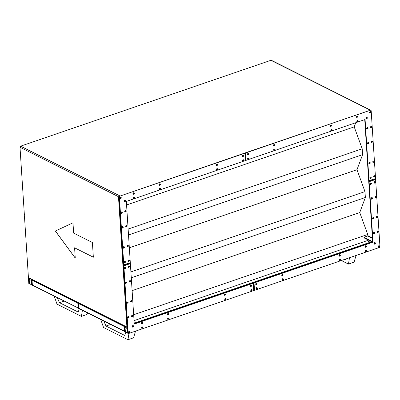 <?xml version="1.0" encoding="UTF-8"?>
<svg xmlns="http://www.w3.org/2000/svg" width="400" height="400" viewBox="0 0 400 400"><rect width="100%" height="100%" fill="white"/><g stroke="black" fill="none" stroke-linecap="round" stroke-linejoin="round"><path stroke-width="0.6" d="M370.005 113.115L369.56 112.57A0.805 0.61 116.7 0 0 369.85 113.065L369.945 113.115A0.805 0.61 -63.3 0 1 370.665 111.675A0.805 0.61 -63.3 0 1 370.955 112.17L369.655 112.62A0.805 0.61 116.7 0 0 370.01 113.14M366.385 118.865L365.94 118.325A0.805 0.61 116.7 0 0 366.23 118.82L366.325 118.865A0.805 0.61 -63.3 0 1 367.045 117.43A0.805 0.61 -63.3 0 1 367.335 117.925L366.035 118.37A0.805 0.61 116.7 0 0 366.39 118.89M357.275 121.99L356.825 121.45A0.805 0.61 116.7 0 0 357.115 121.945L357.21 121.99A0.805 0.61 -63.3 0 1 357.93 120.555A0.805 0.61 -63.3 0 1 358.225 121.05L356.92 121.495A0.805 0.61 116.7 0 0 357.28 122.02M356.99 117.58L356.54 117.035A0.805 0.61 116.7 0 0 356.83 117.53L356.925 117.58A0.805 0.61 -63.3 0 1 357.645 116.145A0.805 0.61 -63.3 0 1 357.935 116.64L356.635 117.085A0.805 0.61 116.7 0 0 356.995 117.605M367.05 129.155L366.605 128.615A0.805 0.61 116.7 0 0 366.895 129.11L366.99 129.16A0.805 0.61 -63.3 0 1 367.71 127.72A0.805 0.61 -63.3 0 1 368 128.215L366.7 128.665A0.805 0.61 116.7 0 0 367.06 129.185M370.955 127.815L370.51 127.275A0.805 0.61 116.7 0 0 370.8 127.77L370.895 127.82A0.805 0.61 -63.3 0 1 371.615 126.38A0.805 0.61 -63.3 0 1 371.905 126.875L370.605 127.325A0.805 0.61 116.7 0 0 370.965 127.845M368 143.86L367.555 143.32A0.805 0.61 116.7 0 0 367.845 143.815L367.94 143.86A0.805 0.61 -63.3 0 1 368.66 142.425A0.805 0.61 -63.3 0 1 368.95 142.92L367.65 143.365A0.805 0.61 116.7 0 0 368.01 143.89M371.905 142.52L371.46 141.98A0.805 0.61 116.7 0 0 371.75 142.475L371.845 142.52A0.805 0.61 -63.3 0 1 372.565 141.085A0.805 0.61 -63.3 0 1 372.855 141.58L371.555 142.03A0.805 0.61 116.7 0 0 371.915 142.55M373.2 162.52L372.755 161.98A0.805 0.61 116.7 0 0 373.045 162.475L373.14 162.52A0.805 0.61 -63.3 0 1 373.86 161.085A0.805 0.61 -63.3 0 1 374.15 161.58L372.85 162.025A0.805 0.61 116.7 0 0 373.205 162.55M369.295 163.86L368.85 163.32A0.805 0.61 116.7 0 0 369.14 163.815L369.235 163.86A0.805 0.61 -63.3 0 1 369.955 162.425A0.805 0.61 -63.3 0 1 370.245 162.92L368.945 163.365A0.805 0.61 116.7 0 0 369.3 163.89M331.24 130.92L330.79 130.38A0.805 0.61 116.7 0 0 331.08 130.875L331.175 130.92A0.805 0.61 -63.3 0 1 331.895 129.485A0.805 0.61 -63.3 0 1 332.185 129.98L330.885 130.425A0.805 0.61 116.7 0 0 331.245 130.95M330.95 126.51L330.505 125.97A0.805 0.61 116.7 0 0 330.795 126.465L330.89 126.51A0.805 0.61 -63.3 0 1 331.61 125.075A0.805 0.61 -63.3 0 1 331.9 125.57L330.6 126.015A0.805 0.61 116.7 0 0 330.96 126.54M273.805 146.115L273.36 145.575A0.805 0.61 116.7 0 0 273.65 146.07L273.745 146.115A0.805 0.61 -63.3 0 1 274.465 144.68A0.805 0.61 -63.3 0 1 274.755 145.175L273.455 145.62A0.805 0.61 116.7 0 0 273.81 146.145M274.09 150.525L273.645 149.985A0.805 0.61 116.7 0 0 273.935 150.48L274.03 150.525A0.805 0.61 -63.3 0 1 274.75 149.09A0.805 0.61 -63.3 0 1 275.04 149.585L273.74 150.03A0.805 0.61 116.7 0 0 274.095 150.555M248.055 159.455L247.61 158.915A0.805 0.61 116.7 0 0 247.9 159.41L247.995 159.455A0.805 0.61 -63.3 0 1 248.715 158.02A0.805 0.61 -63.3 0 1 249.005 158.515L247.705 158.96A0.805 0.61 116.7 0 0 248.06 159.485M247.77 155.045L247.325 154.505A0.805 0.61 116.7 0 0 247.615 155L247.71 155.045A0.805 0.61 -63.3 0 1 248.43 153.61A0.805 0.61 -63.3 0 1 248.72 154.105L247.42 154.55A0.805 0.61 116.7 0 0 247.775 155.075M374.15 177.225L373.705 176.685A0.805 0.61 116.7 0 0 373.995 177.18L374.09 177.225A0.805 0.61 -63.3 0 1 374.81 175.79A0.805 0.61 -63.3 0 1 375.1 176.285L373.8 176.73A0.805 0.61 116.7 0 0 374.16 177.255M370.245 178.565L369.8 178.025A0.805 0.61 116.7 0 0 370.09 178.52L370.185 178.565A0.805 0.61 -63.3 0 1 370.905 177.13A0.805 0.61 -63.3 0 1 371.195 177.625L369.895 178.07A0.805 0.61 116.7 0 0 370.255 178.595M120.325 198.765L119.88 198.225A0.805 0.61 116.7 0 0 120.17 198.72L120.265 198.765A0.805 0.61 -63.3 0 1 120.985 197.33A0.805 0.61 -63.3 0 1 121.275 197.825L119.975 198.27A0.805 0.61 116.7 0 0 120.335 198.795M124.515 201.835L124.07 201.295A0.805 0.61 116.7 0 0 124.36 201.79L124.455 201.835A0.805 0.61 -63.3 0 1 125.175 200.4A0.805 0.61 -63.3 0 1 125.465 200.895L124.165 201.34A0.805 0.61 116.7 0 0 124.525 201.865M133.63 198.71L133.185 198.17A0.805 0.61 116.7 0 0 133.475 198.665L133.57 198.71A0.805 0.61 -63.3 0 1 134.29 197.275A0.805 0.61 -63.3 0 1 134.58 197.77L133.28 198.215A0.805 0.61 116.7 0 0 133.635 198.74M133.345 194.3L132.9 193.755A0.805 0.61 116.7 0 0 133.19 194.25L133.285 194.3A0.805 0.61 -63.3 0 1 134.005 192.865A0.805 0.61 -63.3 0 1 134.295 193.36L132.99 193.805A0.805 0.61 116.7 0 0 133.35 194.325M125.185 212.13L124.735 211.585A0.805 0.61 116.7 0 0 125.03 212.08L125.12 212.13A0.805 0.61 -63.3 0 1 125.84 210.695A0.805 0.61 -63.3 0 1 126.135 211.19L124.83 211.635A0.805 0.61 116.7 0 0 125.19 212.155M121.28 213.47L120.83 212.925A0.805 0.61 116.7 0 0 121.12 213.42L121.215 213.47A0.805 0.61 -63.3 0 1 121.935 212.035A0.805 0.61 -63.3 0 1 122.225 212.53L120.925 212.975A0.805 0.61 116.7 0 0 121.285 213.495M126.135 226.835L125.69 226.29A0.805 0.61 116.7 0 0 125.98 226.785L126.07 226.835A0.805 0.61 -63.3 0 1 126.795 225.395A0.805 0.61 -63.3 0 1 127.085 225.89L125.78 226.34A0.805 0.61 116.7 0 0 126.14 226.86M122.23 228.175L121.785 227.63A0.805 0.61 116.7 0 0 122.075 228.125L122.165 228.175A0.805 0.61 -63.3 0 1 122.89 226.735A0.805 0.61 -63.3 0 1 123.18 227.23L121.875 227.68A0.805 0.61 116.7 0 0 122.235 228.2M123.52 248.17L123.075 247.63A0.805 0.61 116.7 0 0 123.365 248.125L123.46 248.17A0.805 0.61 -63.3 0 1 124.18 246.735A0.805 0.61 -63.3 0 1 124.47 247.23L123.17 247.675A0.805 0.61 116.7 0 0 123.53 248.2M127.425 246.83L126.98 246.29A0.805 0.61 116.7 0 0 127.27 246.785L127.365 246.83A0.805 0.61 -63.3 0 1 128.085 245.395A0.805 0.61 -63.3 0 1 128.375 245.89L127.075 246.335A0.805 0.61 116.7 0 0 127.435 246.86M159.665 189.78L159.22 189.235A0.805 0.61 116.7 0 0 159.51 189.73L159.605 189.78A0.805 0.61 -63.3 0 1 160.325 188.345A0.805 0.61 -63.3 0 1 160.615 188.84L159.315 189.285A0.805 0.61 116.7 0 0 159.67 189.805M159.38 185.365L158.935 184.825A0.805 0.61 116.7 0 0 159.225 185.32L159.32 185.37A0.805 0.61 -63.3 0 1 160.04 183.93A0.805 0.61 -63.3 0 1 160.33 184.425L159.03 184.875A0.805 0.61 116.7 0 0 159.385 185.395M216.525 165.765L216.08 165.22A0.805 0.61 116.7 0 0 216.37 165.715L216.465 165.765A0.805 0.61 -63.3 0 1 217.185 164.325A0.805 0.61 -63.3 0 1 217.475 164.82L216.175 165.27A0.805 0.61 116.7 0 0 216.535 165.79M216.81 170.175L216.365 169.635A0.805 0.61 116.7 0 0 216.655 170.13L216.75 170.175A0.805 0.61 -63.3 0 1 217.47 168.74A0.805 0.61 -63.3 0 1 217.76 169.235L216.46 169.68A0.805 0.61 116.7 0 0 216.82 170.205M242.85 161.245L242.4 160.7A0.805 0.61 116.7 0 0 242.69 161.195L242.785 161.245A0.805 0.61 -63.3 0 1 243.505 159.805A0.805 0.61 -63.3 0 1 243.8 160.3L242.495 160.75A0.805 0.61 116.7 0 0 242.855 161.27M242.56 156.83L242.115 156.29A0.805 0.61 116.7 0 0 242.405 156.785L242.5 156.83A0.805 0.61 -63.3 0 1 243.22 155.395A0.805 0.61 -63.3 0 1 243.51 155.89L242.21 156.335A0.805 0.61 116.7 0 0 242.57 156.86M124.475 262.875L124.025 262.335A0.805 0.61 116.7 0 0 124.315 262.83L124.41 262.875A0.805 0.61 -63.3 0 1 125.13 261.44A0.805 0.61 -63.3 0 1 125.42 261.935L124.12 262.38A0.805 0.61 116.7 0 0 124.48 262.905M128.38 261.535L127.93 260.995A0.805 0.61 116.7 0 0 128.225 261.49L128.315 261.535A0.805 0.61 -63.3 0 1 129.035 260.1A0.805 0.61 -63.3 0 1 129.33 260.595L128.025 261.04A0.805 0.61 116.7 0 0 128.385 261.565M129 332.87L128.555 332.325A0.805 0.61 116.7 0 0 128.845 332.82L128.935 332.87A0.805 0.61 -63.3 0 1 129.66 331.435A0.805 0.61 -63.3 0 1 129.95 331.93L128.645 332.375A0.805 0.61 116.7 0 0 129.005 332.895M132.62 327.12L132.175 326.575A0.805 0.61 116.7 0 0 132.465 327.07L132.555 327.12A0.805 0.61 -63.3 0 1 133.28 325.68A0.805 0.61 -63.3 0 1 133.57 326.175L132.265 326.625A0.805 0.61 116.7 0 0 132.625 327.145M141.73 323.99L141.285 323.45A0.805 0.61 116.7 0 0 141.575 323.945L141.67 323.99A0.805 0.61 -63.3 0 1 142.39 322.555A0.805 0.61 -63.3 0 1 142.68 323.05L141.38 323.5A0.805 0.61 116.7 0 0 141.74 324.02M142.015 328.405L141.57 327.86A0.805 0.61 116.7 0 0 141.86 328.355L141.955 328.405A0.805 0.61 -63.3 0 1 142.675 326.965A0.805 0.61 -63.3 0 1 142.965 327.46L141.665 327.91A0.805 0.61 116.7 0 0 142.025 328.43M131.955 316.825L131.51 316.285A0.805 0.61 116.7 0 0 131.8 316.78L131.89 316.825A0.805 0.61 -63.3 0 1 132.615 315.39A0.805 0.61 -63.3 0 1 132.905 315.885L131.6 316.33A0.805 0.61 116.7 0 0 131.96 316.855M128.05 318.165L127.6 317.625A0.805 0.61 116.7 0 0 127.895 318.12L127.985 318.165A0.805 0.61 -63.3 0 1 128.705 316.73A0.805 0.61 -63.3 0 1 129 317.225L127.695 317.67A0.805 0.61 116.7 0 0 128.055 318.195M131 302.12L130.555 301.58A0.805 0.61 116.7 0 0 130.845 302.075L130.94 302.12A0.805 0.61 -63.3 0 1 131.66 300.685A0.805 0.61 -63.3 0 1 131.95 301.18L130.65 301.625A0.805 0.61 116.7 0 0 131.01 302.15M127.095 303.46L126.65 302.92A0.805 0.61 116.7 0 0 126.94 303.415L127.035 303.46A0.805 0.61 -63.3 0 1 127.755 302.025A0.805 0.61 -63.3 0 1 128.045 302.52L126.745 302.965A0.805 0.61 116.7 0 0 127.105 303.49M125.805 283.46L125.36 282.92A0.805 0.61 116.7 0 0 125.65 283.415L125.74 283.46A0.805 0.61 -63.3 0 1 126.465 282.025A0.805 0.61 -63.3 0 1 126.755 282.52L125.45 282.965A0.805 0.61 116.7 0 0 125.81 283.49M129.71 282.12L129.265 281.58A0.805 0.61 116.7 0 0 129.555 282.075L129.65 282.125A0.805 0.61 -63.3 0 1 130.37 280.685A0.805 0.61 -63.3 0 1 130.66 281.18L129.355 281.63A0.805 0.61 116.7 0 0 129.715 282.15M167.765 315.06L167.32 314.52A0.805 0.61 116.7 0 0 167.61 315.015L167.705 315.06A0.805 0.61 -63.3 0 1 168.425 313.625A0.805 0.61 -63.3 0 1 168.715 314.12L167.415 314.565A0.805 0.61 116.7 0 0 167.775 315.09M168.05 319.47L167.605 318.93A0.805 0.61 116.7 0 0 167.895 319.425L167.99 319.475A0.805 0.61 -63.3 0 1 168.71 318.035A0.805 0.61 -63.3 0 1 169 318.53L167.7 318.98A0.805 0.61 116.7 0 0 168.06 319.5M225.2 299.87L224.755 299.325A0.805 0.61 116.7 0 0 225.045 299.82L225.14 299.87A0.805 0.61 -63.3 0 1 225.86 298.43A0.805 0.61 -63.3 0 1 226.15 298.925L224.845 299.375A0.805 0.61 116.7 0 0 225.205 299.895M224.915 295.455L224.47 294.915A0.805 0.61 116.7 0 0 224.76 295.41L224.85 295.455A0.805 0.61 -63.3 0 1 225.575 294.02A0.805 0.61 -63.3 0 1 225.865 294.515L224.56 294.96A0.805 0.61 116.7 0 0 224.92 295.485M250.95 286.525L250.505 285.985A0.805 0.61 116.7 0 0 250.795 286.48L250.89 286.525A0.805 0.61 -63.3 0 1 251.61 285.09A0.805 0.61 -63.3 0 1 251.9 285.585L250.595 286.03A0.805 0.61 116.7 0 0 250.955 286.555M251.235 290.935L250.79 290.395A0.805 0.61 116.7 0 0 251.08 290.89L251.175 290.935A0.805 0.61 -63.3 0 1 251.895 289.5A0.805 0.61 -63.3 0 1 252.185 289.995L250.885 290.44A0.805 0.61 116.7 0 0 251.24 290.965M124.855 268.755L124.405 268.215A0.805 0.61 116.7 0 0 124.7 268.71L124.79 268.76A0.805 0.61 -63.3 0 1 125.51 267.32A0.805 0.61 -63.3 0 1 125.805 267.815L124.5 268.265A0.805 0.61 116.7 0 0 124.86 268.785M128.76 267.42L128.315 266.875A0.805 0.61 116.7 0 0 128.605 267.37L128.695 267.42A0.805 0.61 -63.3 0 1 129.42 265.98A0.805 0.61 -63.3 0 1 129.71 266.475L128.405 266.925A0.805 0.61 116.7 0 0 128.765 267.445M378.675 247.22L378.23 246.675A0.805 0.61 116.7 0 0 378.52 247.17L378.615 247.22A0.805 0.61 -63.3 0 1 379.335 245.78A0.805 0.61 -63.3 0 1 379.625 246.275L378.325 246.725A0.805 0.61 116.7 0 0 378.685 247.245M374.485 244.145L374.04 243.605A0.805 0.61 116.7 0 0 374.33 244.1L374.425 244.145A0.805 0.61 -63.3 0 1 375.145 242.71A0.805 0.61 -63.3 0 1 375.435 243.205L374.135 243.65A0.805 0.61 116.7 0 0 374.495 244.175M365.375 247.27L364.93 246.73A0.805 0.61 116.7 0 0 365.22 247.225L365.315 247.275A0.805 0.61 -63.3 0 1 366.035 245.835A0.805 0.61 -63.3 0 1 366.325 246.33L365.025 246.78A0.805 0.61 116.7 0 0 365.38 247.3M365.66 251.685L365.215 251.14A0.805 0.61 116.7 0 0 365.505 251.635L365.6 251.685A0.805 0.61 -63.3 0 1 366.32 250.25A0.805 0.61 -63.3 0 1 366.61 250.74L365.31 251.19A0.805 0.61 116.7 0 0 365.665 251.71M373.82 233.855L373.375 233.31A0.805 0.61 116.7 0 0 373.665 233.805L373.76 233.855A0.805 0.61 -63.3 0 1 374.48 232.415A0.805 0.61 -63.3 0 1 374.77 232.91L373.47 233.36A0.805 0.61 116.7 0 0 373.83 233.88M377.725 232.515L377.28 231.97A0.805 0.61 116.7 0 0 377.57 232.465L377.665 232.515A0.805 0.61 -63.3 0 1 378.385 231.075A0.805 0.61 -63.3 0 1 378.675 231.57L377.375 232.02A0.805 0.61 116.7 0 0 377.735 232.54M372.87 219.15L372.425 218.605A0.805 0.61 116.7 0 0 372.715 219.1L372.81 219.15A0.805 0.61 -63.3 0 1 373.53 217.715A0.805 0.61 -63.3 0 1 373.82 218.21L372.52 218.655A0.805 0.61 116.7 0 0 372.875 219.175M376.775 217.81L376.33 217.265A0.805 0.61 116.7 0 0 376.62 217.76L376.715 217.81A0.805 0.61 -63.3 0 1 377.435 216.375A0.805 0.61 -63.3 0 1 377.725 216.87L376.425 217.315A0.805 0.61 116.7 0 0 376.785 217.835M375.48 197.81L375.035 197.27A0.805 0.61 116.7 0 0 375.325 197.765L375.42 197.81A0.805 0.61 -63.3 0 1 376.14 196.375A0.805 0.61 -63.3 0 1 376.43 196.87L375.13 197.315A0.805 0.61 116.7 0 0 375.49 197.84M371.575 199.15L371.13 198.61A0.805 0.61 116.7 0 0 371.42 199.105L371.515 199.15A0.805 0.61 -63.3 0 1 372.235 197.715A0.805 0.61 -63.3 0 1 372.525 198.21L371.225 198.655A0.805 0.61 116.7 0 0 371.585 199.18M339.34 256.205L338.895 255.66A0.805 0.61 116.7 0 0 339.185 256.155L339.28 256.205A0.805 0.61 -63.3 0 1 340 254.765A0.805 0.61 -63.3 0 1 340.29 255.26L338.985 255.71A0.805 0.61 116.7 0 0 339.345 256.23M339.625 260.615L339.18 260.075A0.805 0.61 116.7 0 0 339.47 260.57L339.565 260.615A0.805 0.61 -63.3 0 1 340.285 259.18A0.805 0.61 -63.3 0 1 340.575 259.675L339.27 260.12A0.805 0.61 116.7 0 0 339.63 260.645M282.475 280.22L282.03 279.675A0.805 0.61 116.7 0 0 282.32 280.17L282.415 280.22A0.805 0.61 -63.3 0 1 283.135 278.785A0.805 0.61 -63.3 0 1 283.425 279.28L282.125 279.725A0.805 0.61 116.7 0 0 282.485 280.245M282.19 275.81L281.745 275.265A0.805 0.61 116.7 0 0 282.035 275.76L282.13 275.81A0.805 0.61 -63.3 0 1 282.85 274.37A0.805 0.61 -63.3 0 1 283.14 274.865L281.84 275.315A0.805 0.61 116.7 0 0 282.2 275.835M256.155 284.74L255.71 284.195A0.805 0.61 116.7 0 0 256 284.69L256.095 284.74A0.805 0.61 -63.3 0 1 256.815 283.305A0.805 0.61 -63.3 0 1 257.105 283.8L255.805 284.245A0.805 0.61 116.7 0 0 256.165 284.765M256.44 289.15L255.995 288.61A0.805 0.61 116.7 0 0 256.285 289.105L256.38 289.15A0.805 0.61 -63.3 0 1 257.1 287.715A0.805 0.61 -63.3 0 1 257.39 288.21L256.09 288.655A0.805 0.61 116.7 0 0 256.45 289.18M374.53 183.105L374.085 182.565A0.805 0.61 116.7 0 0 374.375 183.06L374.47 183.105A0.805 0.61 -63.3 0 1 375.19 181.67A0.805 0.61 -63.3 0 1 375.48 182.165L374.18 182.61A0.805 0.61 116.7 0 0 374.54 183.135M370.625 184.445L370.18 183.905A0.805 0.61 116.7 0 0 370.47 184.4L370.565 184.445A0.805 0.61 -63.3 0 1 371.285 183.01A0.805 0.61 -63.3 0 1 371.575 183.505L370.275 183.95A0.805 0.61 116.7 0 0 370.635 184.475M271.68 60.6L370.34 110.2A0.965 0.73 -63.3 0 1 370.825 110.22L271.415 60.32A0.965 0.73 116.7 0 0 270.925 60.3L20.725 146.13L270.925 60.3L370.34 110.2L245.63 152.98L246.105 160.335L365.085 119.515L369.05 180.835L375.56 178.6L371.175 110.815L370.64 110.165L245.345 152.84L120.14 196.03L20.575 146.2L20 147.28L119.04 196.99L127.465 327.275L119.04 196.99L119.415 197.18A0.965 0.73 -63.3 0 1 120.14 196.03L119.415 197.18L123.8 264.97L130.305 262.735L126.34 201.415L245.325 160.6L244.845 153.25L120.14 196.03L20.725 146.13A0.965 0.73 116.7 0 0 20 147.28L24.385 215.07L24.665 215.21L24.72 216.09L24.44 215.95L24.72 216.09L24.665 215.21L24.385 215.07L20 147.28L118.475 196.71L126.9 326.99L28.8 277.75L29.2 283.925L28.825 283.74L24.44 215.95L24.705 215.86L24.44 215.95L28.825 283.74L29.2 283.925L28.8 277.75L29.07 278.295L29.64 278.365L29.13 278.81L29.535 283.525L31.6 284.565L31.335 280.445L29.27 279.41L31.335 280.445L32.19 279.865L32.045 280.235L77.815 303.205L78.71 303.215L78.565 303.585L124.33 326.555L125.23 326.565L124.98 327.06L125.385 331.635L127.45 332.675L127.185 328.555L125.12 327.52L127.185 328.555L127.575 328.22L127.185 328.555L127.45 332.675L125.385 331.635L124.98 327.06L125.23 326.565A0.645 0.255 176.3 0 1 124.33 326.555L78.565 303.585L78.87 308.29L124.635 331.26L124.33 326.555L124.635 331.26L78.87 308.29L78.565 303.585A0.645 0.255 176.3 0 1 78.445 303.445A0.645 0.255 176.3 0 1 78.705 303.22A0.645 0.255 176.3 0 1 77.815 303.205L32.045 280.235L32.35 284.94L78.12 307.91L77.815 303.205L78.12 307.91A0.645 0.255 -3.7 0 0 78.735 307.98A0.645 0.255 176.3 0 1 78.12 307.91L32.35 284.94A0.645 0.485 116.7 0 0 32.58 285.335L32.23 284.8A0.645 0.255 -3.7 0 0 32.35 284.94L32.045 280.235A0.645 0.255 176.3 0 1 31.925 280.095A0.645 0.255 176.3 0 1 32.185 279.87M92.4 242.52L73.645 233.105L72.98 222.815L55.36 231.045L75.26 258.105L74.595 247.81L93.35 257.225L92.4 242.52L73.645 233.105L72.98 222.815L55.36 231.045L75.26 258.105L74.595 247.81L93.35 257.225L92.4 242.52M32.825 279.965L29.64 278.365L29.13 278.81M124.98 326.92L125.265 331.5A0.645 0.255 -3.7 0 0 125.385 331.635A0.645 0.485 116.7 0 0 125.62 332.035L127.685 333.07A0.645 0.485 -63.3 0 1 127.45 332.675A0.645 0.255 -3.7 0 0 127.82 332.75A0.645 0.255 176.3 0 1 127.45 332.675A0.645 0.485 116.7 0 0 127.84 333.11A0.645 0.485 -63.3 0 1 127.685 333.07L128.18 333.1M125.385 331.635L125.945 332.045L125.385 331.635L125.535 331.27M364.73 119.64L372.64 241.965L134.25 323.745L372.64 241.965L373.015 242.155L254.035 282.97L254.51 290.32L380 247.27L375.615 179.485L369.11 181.715L373.015 242.155L369.11 181.715L368.825 181.575L368.77 180.695L369.05 180.835L365.085 119.515L246.105 160.335L245.31 160.37L245.825 160.19L245.345 152.84L245.63 152.98L246.105 160.335L245.825 160.19L245.345 152.84L244.565 153.11L244.845 153.25L245.325 160.6L126.34 201.415L130.305 262.735L123.515 264.825L123.855 265.85L128.24 333.64L253.73 290.59L253.255 283.235L134.27 324.055L130.365 263.615L123.855 265.85L128.24 333.64L253.73 290.59L253.255 283.235L252.97 283.095L373.015 242.155L372.64 241.965L364.73 119.64M127.49 327.44L127.865 333.45L128.24 333.64L127.865 333.45L127.465 327.275L28.8 277.75A0.965 0.73 116.7 0 0 29.15 278.345L127.815 327.87A0.965 0.73 -63.3 0 1 127.465 327.275L126.9 326.99A0.965 0.385 -3.7 0 0 127.455 327.11M216.75 170.175L217.855 169.335L217.38 168.69A0.805 0.61 116.7 0 0 216.365 169.635L216.725 168.815L217.445 168.73M216.465 165.765L217.475 164.82A0.805 0.61 116.7 0 0 216.175 165.27L217.37 165.095L217.19 164.88L216.845 165.275L217.27 165.38L217.57 164.925L217.095 164.28A0.805 0.61 116.7 0 0 216.08 165.22L216.44 164.405L217.16 164.32M159.32 185.37L160.33 184.425A0.805 0.61 116.7 0 0 159.03 184.875L160.22 184.7L160.04 184.485L159.7 184.88L160.12 184.985L160.42 184.53L159.945 183.885A0.805 0.61 116.7 0 0 158.935 184.825L159.29 184.01L160.01 183.925M123.46 248.17L124.47 247.23A0.805 0.61 116.7 0 0 123.17 247.675L124.36 247.505L124.185 247.29L123.84 247.685L124.26 247.79L124.56 247.335L124.085 246.69A0.805 0.61 116.7 0 0 123.075 247.63L123.435 246.815L124.155 246.73M128.315 261.535L129.33 260.595A0.805 0.61 116.7 0 0 128.025 261.04L129.22 260.87L129.04 260.655L128.705 261.105L129.12 261.155L129.42 260.7L128.945 260.055A0.805 0.61 116.7 0 0 127.93 260.995L128.29 260.175L129.01 260.095M126.07 226.835L127.085 225.89A0.805 0.61 116.7 0 0 125.78 226.34L126.975 226.17L126.795 225.95L126.46 226.4L126.875 226.45L127.175 225.995L126.7 225.35A0.805 0.61 116.7 0 0 125.69 226.29L126.045 225.475L126.765 225.39M133.57 198.71L134.58 197.77A0.805 0.61 116.7 0 0 133.28 198.215L134.47 198.045L134.29 197.825L133.95 198.225L134.37 198.33L134.67 197.875L134.195 197.225A0.805 0.61 116.7 0 0 133.185 198.17L133.54 197.35L134.26 197.265M125.12 212.13L126.135 211.19A0.805 0.61 116.7 0 0 124.83 211.635L126.025 211.465L125.845 211.245L125.51 211.695L125.925 211.745L126.225 211.295L125.75 210.645A0.805 0.61 116.7 0 0 124.735 211.585L125.095 210.77L125.815 210.685M133.285 194.3L134.295 193.36A0.805 0.61 116.7 0 0 132.99 193.805L134.185 193.635L134.005 193.415L133.665 193.81L134.085 193.915L134.385 193.46L133.91 192.815A0.805 0.61 116.7 0 0 132.9 193.755L133.255 192.94L133.975 192.855M120.265 198.765L121.275 197.825A0.805 0.61 116.7 0 0 119.975 198.27L121.165 198.1L120.99 197.88L120.645 198.275L121.065 198.385L121.365 197.93L120.89 197.28A0.805 0.61 116.7 0 0 119.88 198.225L120.24 197.405L120.96 197.32M121.215 213.47L122.225 212.53A0.805 0.61 116.7 0 0 120.925 212.975L122.12 212.805L121.94 212.585L121.605 213.035L122.02 213.085L122.32 212.63L121.845 211.985A0.805 0.61 116.7 0 0 120.83 212.925L121.19 212.11L121.91 212.025M124.455 201.835L125.465 200.895A0.805 0.61 116.7 0 0 124.165 201.34L125.36 201.17L125.18 200.955L124.835 201.35L125.26 201.455L125.56 201L125.085 200.355A0.805 0.61 116.7 0 0 124.07 201.295L124.43 200.475L125.15 200.395M127.365 246.83L128.375 245.89A0.805 0.61 116.7 0 0 127.075 246.335L128.27 246.165L128.09 245.95L127.745 246.345L128.17 246.45L128.47 245.995L127.995 245.35A0.805 0.61 116.7 0 0 126.98 246.29L127.34 245.475L128.06 245.39M122.165 228.175L123.18 227.23A0.805 0.61 116.7 0 0 121.875 227.68L123.07 227.505L122.89 227.29L122.555 227.74L122.97 227.79L123.27 227.335L122.795 226.69A0.805 0.61 116.7 0 0 121.785 227.63L122.14 226.815L122.86 226.73M124.41 262.875L125.42 261.935A0.805 0.61 116.7 0 0 124.12 262.38L125.315 262.21L125.135 261.995L124.8 262.445L125.215 262.495L125.515 262.04L125.04 261.395A0.805 0.61 116.7 0 0 124.025 262.335L124.385 261.515L125.105 261.435M242.5 156.83L243.51 155.89A0.805 0.61 116.7 0 0 242.21 156.335L243.405 156.165L243.225 155.95L242.88 156.345L243.305 156.45L243.605 155.995L243.13 155.35A0.805 0.61 116.7 0 0 242.115 156.29L242.475 155.475L243.195 155.39M159.605 189.78L160.615 188.84A0.805 0.61 116.7 0 0 159.315 189.285L160.505 189.115L160.325 188.895L159.985 189.29L160.405 189.395L160.705 188.94L160.23 188.295A0.805 0.61 116.7 0 0 159.22 189.235L159.575 188.42L160.295 188.335M242.785 161.245L243.8 160.3A0.805 0.61 116.7 0 0 242.495 160.75L243.69 160.575L243.51 160.36L243.175 160.81L243.59 160.86L243.89 160.405L243.415 159.76A0.805 0.61 116.7 0 0 242.4 160.7L242.76 159.885L243.48 159.8M247.995 159.455L249.005 158.515A0.805 0.61 116.7 0 0 247.705 158.96L248.895 158.79L248.715 158.575L248.375 158.97L248.795 159.075L249.095 158.62L248.62 157.975A0.805 0.61 116.7 0 0 247.61 158.915L247.965 158.1L248.685 158.015M274.03 150.525L275.13 149.685L274.655 149.04A0.805 0.61 116.7 0 0 273.645 149.985L274 149.165L274.72 149.085M331.175 130.92L332.185 129.98A0.805 0.61 116.7 0 0 330.885 130.425L332.08 130.255L331.9 130.04L331.555 130.435L331.98 130.54L332.28 130.085L331.805 129.44A0.805 0.61 116.7 0 0 330.79 130.38L331.15 129.565L331.87 129.48M273.745 146.115L274.755 145.175A0.805 0.61 116.7 0 0 273.455 145.62L274.645 145.45L274.465 145.23L274.125 145.625L274.545 145.735L274.845 145.28L274.37 144.63A0.805 0.61 116.7 0 0 273.36 145.575L273.715 144.755L274.435 144.67M247.71 155.045L248.72 154.105A0.805 0.61 116.7 0 0 247.42 154.55L248.61 154.38L248.43 154.165L248.09 154.56L248.51 154.665L248.81 154.21L248.335 153.56A0.805 0.61 116.7 0 0 247.325 154.505L247.68 153.685L248.4 153.605M330.89 126.51L331.9 125.57A0.805 0.61 116.7 0 0 330.6 126.015L331.795 125.845L331.615 125.63L331.27 126.025L331.695 126.13L331.995 125.675L331.52 125.025A0.805 0.61 116.7 0 0 330.505 125.97L330.865 125.15L331.585 125.065M374.09 177.225L375.19 176.385L374.715 175.74A0.805 0.61 116.7 0 0 373.705 176.685L374.065 175.865L374.785 175.78M373.14 162.52L374.15 161.58A0.805 0.61 116.7 0 0 372.85 162.025L374.04 161.855L373.865 161.64L373.52 162.035L373.94 162.14L374.24 161.685L373.765 161.035A0.805 0.61 116.7 0 0 372.755 161.98L373.11 161.16L373.83 161.08M371.845 142.52L372.855 141.58A0.805 0.61 116.7 0 0 371.555 142.03L372.75 141.855L372.57 141.64L372.225 142.035L372.65 142.14L372.95 141.685L372.475 141.04A0.805 0.61 116.7 0 0 371.46 141.98L371.82 141.165L372.54 141.08M370.185 178.565L371.195 177.625A0.805 0.61 116.7 0 0 369.895 178.07L371.085 177.9L370.91 177.68L370.565 178.075L370.985 178.185L371.285 177.73L370.81 177.08A0.805 0.61 116.7 0 0 369.8 178.025L370.16 177.205L370.88 177.12M369.235 163.86L370.245 162.92A0.805 0.61 116.7 0 0 368.945 163.365L370.135 163.195L369.955 162.975L369.615 163.375L370.035 163.48L370.335 163.025L369.86 162.375A0.805 0.61 116.7 0 0 368.85 163.32L369.205 162.5L369.925 162.415M367.94 143.86L368.95 142.92A0.805 0.61 116.7 0 0 367.65 143.365L368.84 143.195L368.665 142.98L368.32 143.375L368.7 143.525L369.04 143.025L368.565 142.38A0.805 0.61 116.7 0 0 367.555 143.32L367.915 142.505L368.635 142.42M366.325 118.865L367.335 117.925A0.805 0.61 116.7 0 0 366.035 118.37L367.225 118.2L367.05 117.98L366.705 118.375L367.085 118.525L367.425 118.03L366.95 117.38A0.805 0.61 116.7 0 0 365.94 118.325L366.295 117.505L367.015 117.42M357.21 121.99L358.225 121.05A0.805 0.61 116.7 0 0 356.92 121.495L358.115 121.325L357.935 121.11L357.6 121.56L358.015 121.61L358.315 121.155L357.84 120.505A0.805 0.61 116.7 0 0 356.825 121.45L357.185 120.63L357.905 120.545M370.895 127.82L371.905 126.875A0.805 0.61 116.7 0 0 370.605 127.325L371.795 127.15L371.62 126.935L371.275 127.33L371.655 127.48L371.995 126.98L371.52 126.335A0.805 0.61 116.7 0 0 370.51 127.275L370.87 126.46L371.59 126.375M366.99 129.16L368 128.215A0.805 0.61 116.7 0 0 366.7 128.665L367.89 128.49L367.715 128.275L367.37 128.67L367.75 128.82L368.09 128.32L367.615 127.675A0.805 0.61 116.7 0 0 366.605 128.615L366.965 127.8L367.685 127.715M369.945 113.115L370.955 112.17A0.805 0.61 116.7 0 0 369.655 112.62L370.845 112.445L370.67 112.23L370.325 112.625L370.705 112.775L371.045 112.275L370.57 111.63A0.805 0.61 116.7 0 0 369.56 112.57L369.915 111.755L370.635 111.67M356.925 117.58L357.935 116.64A0.805 0.61 116.7 0 0 356.635 117.085L357.83 116.915L357.65 116.695L357.305 117.09L357.73 117.195L358.03 116.74L357.555 116.095A0.805 0.61 116.7 0 0 356.54 117.035L356.9 116.22L357.62 116.135M256.095 284.74L257.105 283.8A0.805 0.61 116.7 0 0 255.805 284.245L256.995 284.075L256.82 283.855L256.475 284.25L256.855 284.4L257.195 283.905L256.72 283.255A0.805 0.61 116.7 0 0 255.71 284.195L256.07 283.38L256.79 283.295M339.28 256.205L340.29 255.26A0.805 0.61 116.7 0 0 338.985 255.71L340.18 255.54L340 255.32L339.66 255.715L340.08 255.82L340.38 255.365L339.905 254.72A0.805 0.61 116.7 0 0 338.895 255.66L339.25 254.845L339.97 254.76M256.38 289.15L257.48 288.31L257.005 287.665A0.805 0.61 116.7 0 0 255.995 288.61L256.355 287.79L257.075 287.71M374.47 183.105L375.48 182.165A0.805 0.61 116.7 0 0 374.18 182.61L375.37 182.44L375.195 182.225L374.85 182.62L375.27 182.725L375.57 182.27L375.095 181.625A0.805 0.61 116.7 0 0 374.085 182.565L374.445 181.75L375.165 181.665M376.715 217.81L377.725 216.87A0.805 0.61 116.7 0 0 376.425 217.315L377.615 217.145L377.44 216.925L377.095 217.32L377.475 217.47L377.815 216.975L377.34 216.325A0.805 0.61 116.7 0 0 376.33 217.265L376.69 216.45L377.405 216.365M371.515 199.15L372.62 198.31L372.145 197.665A0.805 0.61 116.7 0 0 371.13 198.61L371.49 197.79L372.21 197.71M374.425 244.145L375.435 243.205A0.805 0.61 116.7 0 0 374.135 243.65L375.325 243.48L375.15 243.265L374.805 243.66L375.23 243.765L375.525 243.31L375.05 242.665A0.805 0.61 116.7 0 0 374.04 243.605L374.4 242.79L375.12 242.705M377.665 232.515L378.675 231.57A0.805 0.61 116.7 0 0 377.375 232.02L378.565 231.85L378.39 231.63L378.045 232.025L378.425 232.175L378.765 231.675L378.29 231.03A0.805 0.61 116.7 0 0 377.28 231.97L377.64 231.155L378.36 231.07M378.615 247.22L379.625 246.275A0.805 0.61 116.7 0 0 378.325 246.725L379.52 246.55L379.34 246.335L378.995 246.73L379.42 246.835L379.72 246.38L379.245 245.735A0.805 0.61 116.7 0 0 378.23 246.675L378.59 245.86L379.31 245.775M365.6 251.685L366.61 250.74A0.805 0.61 116.7 0 0 365.31 251.19L366.5 251.02L366.32 250.8L365.98 251.195L366.4 251.3L366.7 250.845L366.225 250.2A0.805 0.61 116.7 0 0 365.215 251.14L365.57 250.325L366.29 250.24M373.76 233.855L374.77 232.91A0.805 0.61 116.7 0 0 373.47 233.36L374.66 233.185L374.485 232.97L374.14 233.365L374.52 233.515L374.86 233.015L374.385 232.37A0.805 0.61 116.7 0 0 373.375 233.31L373.735 232.495L374.455 232.41M365.315 247.275L366.325 246.33A0.805 0.61 116.7 0 0 365.025 246.78L366.215 246.605L366.035 246.39L365.695 246.785L366.115 246.89L366.415 246.435L365.94 245.79A0.805 0.61 116.7 0 0 364.93 246.73L365.285 245.915L366.005 245.83M372.81 219.15L373.82 218.21A0.805 0.61 116.7 0 0 372.52 218.655L373.71 218.485L373.535 218.265L373.19 218.66L373.57 218.81L373.91 218.31L373.435 217.665A0.805 0.61 116.7 0 0 372.425 218.605L372.78 217.79L373.5 217.705M370.565 184.445L371.575 183.505A0.805 0.61 116.7 0 0 370.275 183.95L371.465 183.78L371.29 183.565L370.945 183.96L371.365 184.065L371.665 183.61L371.19 182.965A0.805 0.61 116.7 0 0 370.18 183.905L370.54 183.085L371.26 183.005M375.42 197.81L376.43 196.87A0.805 0.61 116.7 0 0 375.13 197.315L376.325 197.145L376.145 196.93L375.8 197.325L376.225 197.43L376.525 196.975L376.05 196.33A0.805 0.61 116.7 0 0 375.035 197.27L375.395 196.45L376.115 196.37M339.565 260.615L340.575 259.675A0.805 0.61 116.7 0 0 339.27 260.12L340.465 259.95L340.285 259.73L339.945 260.13L340.365 260.235L340.665 259.78L340.19 259.13A0.805 0.61 116.7 0 0 339.18 260.075L339.535 259.255L340.255 259.17M282.415 280.22L283.425 279.28A0.805 0.61 116.7 0 0 282.125 279.725L283.32 279.555L283.14 279.335L282.795 279.73L283.22 279.835L283.515 279.385L283.045 278.735A0.805 0.61 116.7 0 0 282.03 279.675L282.39 278.86L283.11 278.775M282.13 275.81L283.14 274.865A0.805 0.61 116.7 0 0 281.84 275.315L283.03 275.14L282.855 274.925L282.51 275.32L282.89 275.47L283.23 274.97L282.755 274.325A0.805 0.61 116.7 0 0 281.745 275.265L282.105 274.45L282.825 274.365M250.89 286.525L251.99 285.685L251.515 285.04A0.805 0.61 116.7 0 0 250.505 285.985L250.86 285.165L251.58 285.085M224.85 295.455L225.865 294.515A0.805 0.61 116.7 0 0 224.56 294.96L225.755 294.79L225.575 294.575L225.235 294.97L225.655 295.075L225.955 294.62L225.48 293.975A0.805 0.61 116.7 0 0 224.47 294.915L224.825 294.1L225.545 294.015M167.705 315.06L168.715 314.12A0.805 0.61 116.7 0 0 167.415 314.565L168.605 314.395L168.43 314.18L168.085 314.575L168.505 314.68L168.805 314.225L168.33 313.58A0.805 0.61 116.7 0 0 167.32 314.52L167.68 313.7L168.4 313.62M225.14 299.87L226.15 298.925A0.805 0.61 116.7 0 0 224.845 299.375L226.04 299.2L225.86 298.985L225.52 299.38L225.94 299.485L226.24 299.03L225.765 298.385A0.805 0.61 116.7 0 0 224.755 299.325L225.11 298.51L225.83 298.425M251.175 290.935L252.185 289.995A0.805 0.61 116.7 0 0 250.885 290.44L252.075 290.27L251.895 290.055L251.555 290.45L251.975 290.555L252.275 290.1L251.8 289.455A0.805 0.61 116.7 0 0 250.79 290.395L251.145 289.58L251.865 289.495M167.99 319.475L169 318.53A0.805 0.61 116.7 0 0 167.7 318.98L168.89 318.805L168.715 318.59L168.37 318.985L168.795 319.09L169.09 318.635L168.615 317.99A0.805 0.61 116.7 0 0 167.605 318.93L167.965 318.115L168.685 318.03M124.79 268.76L125.805 267.815A0.805 0.61 116.7 0 0 124.5 268.265L125.695 268.09L125.515 267.875L125.18 268.325L125.595 268.375L125.895 267.92L125.42 267.275A0.805 0.61 116.7 0 0 124.405 268.215L124.765 267.4L125.485 267.315M125.74 283.46L126.755 282.52A0.805 0.61 116.7 0 0 125.45 282.965L126.645 282.795L126.465 282.58L126.125 282.975L126.545 283.08L126.845 282.625L126.37 281.98A0.805 0.61 116.7 0 0 125.36 282.92L125.715 282.105L126.435 282.02M127.035 303.46L128.045 302.52A0.805 0.61 116.7 0 0 126.745 302.965L127.94 302.795L127.76 302.58L127.415 302.975L127.84 303.08L128.14 302.625L127.665 301.975A0.805 0.61 116.7 0 0 126.65 302.92L127.01 302.1L127.73 302.015M128.695 267.42L129.71 266.475A0.805 0.61 116.7 0 0 128.405 266.925L129.6 266.75L129.42 266.535L129.085 266.985L129.5 267.035L129.8 266.58L129.325 265.935A0.805 0.61 116.7 0 0 128.315 266.875L128.67 266.06L129.39 265.975M129.65 282.125L130.66 281.18A0.805 0.61 116.7 0 0 129.355 281.63L130.55 281.455L130.37 281.24L130.03 281.635L130.45 281.74L130.75 281.285L130.275 280.64A0.805 0.61 116.7 0 0 129.265 281.58L129.62 280.765L130.34 280.68M130.94 302.12L131.95 301.18A0.805 0.61 116.7 0 0 130.65 301.625L131.845 301.455L131.665 301.24L131.32 301.635L131.745 301.74L132.045 301.285L131.57 300.635A0.805 0.61 116.7 0 0 130.555 301.58L130.915 300.76L131.635 300.68M132.555 327.12L133.57 326.175A0.805 0.61 116.7 0 0 132.265 326.625L133.46 326.45L133.28 326.235L132.94 326.63L133.36 326.735L133.66 326.28L133.185 325.635A0.805 0.61 116.7 0 0 132.175 326.575L132.53 325.76L133.25 325.675M141.67 323.99L142.68 323.05A0.805 0.61 116.7 0 0 141.38 323.5L142.57 323.325L142.395 323.11L142.05 323.505L142.43 323.655L142.77 323.155L142.295 322.51A0.805 0.61 116.7 0 0 141.285 323.45L141.645 322.635L142.365 322.55M127.985 318.165L129 317.225A0.805 0.61 116.7 0 0 127.695 317.67L128.89 317.5L128.71 317.28L128.375 317.735L128.79 317.785L129.09 317.33L128.615 316.68A0.805 0.61 116.7 0 0 127.6 317.625L127.96 316.805L128.68 316.72M131.89 316.825L132.995 315.985L132.52 315.34A0.805 0.61 116.7 0 0 131.51 316.285L131.865 315.465L132.585 315.38M128.935 332.87L129.95 331.93A0.805 0.61 116.7 0 0 128.645 332.375L129.84 332.205L129.66 331.985L129.32 332.38L129.74 332.485L130.04 332.035L129.565 331.385A0.805 0.61 116.7 0 0 128.555 332.325L128.91 331.51L129.63 331.425M141.955 328.405L142.965 327.46A0.805 0.61 116.7 0 0 141.665 327.91L142.855 327.74L142.68 327.52L142.335 327.915L142.715 328.065L143.055 327.565L142.58 326.92A0.805 0.61 116.7 0 0 141.57 327.86L141.93 327.045L142.65 326.96M118.57 196.75L119.415 197.18L123.8 264.97L123.515 264.825L123.575 265.71L130.365 263.615L123.575 265.71L130.085 263.475L130.04 262.825L130.365 263.615L134.27 324.055L253.755 282.83L254.23 290.18L253.755 282.83L254.035 282.97L254.51 290.32L380 247.27L375.615 179.485L368.825 181.575L368.77 180.695L375.56 178.6L371.175 110.815A0.965 0.73 -63.3 0 0 370.825 110.22M375.615 179.485L375.295 178.695L375.615 179.485M371.895 198.665L372.275 198.81L372.365 198.335L371.93 198.485L372.525 198.21A0.805 0.61 116.7 0 0 371.225 198.655L371.895 198.665M256.76 288.665L257.14 288.81L257.23 288.335L256.795 288.485L257.39 288.21A0.805 0.61 116.7 0 0 256.09 288.655L256.76 288.665M368.825 181.575L375.335 179.345L368.825 181.575M132.275 316.34L132.605 316.52L132.74 316.01L132.305 316.16L132.905 315.885A0.805 0.61 116.7 0 0 131.6 316.33L132.275 316.34M251.27 286.04L251.6 286.22L251.765 285.755L251.33 285.805L251.9 285.585A0.805 0.61 116.7 0 0 250.595 286.03L251.27 286.04M217.13 169.685L217.51 169.835L217.565 169.325L217.165 169.51L217.76 169.235A0.805 0.61 116.7 0 0 216.46 169.68L217.13 169.685M374.47 176.735L374.85 176.885L374.9 176.375L374.505 176.56L375.1 176.285A0.805 0.61 116.7 0 0 373.8 176.73L374.47 176.735M274.41 150.04L274.79 150.185L274.875 149.71L274.445 149.86L275.04 149.585A0.805 0.61 116.7 0 0 273.74 150.03L274.41 150.04M354.075 262.155L348.45 264.085L349.495 257.735L348.45 264.085L354.075 262.155L356.055 255.485L354.075 262.155M345.49 259.11L345.265 259.795L344.545 259.435L345.265 259.795L345.49 259.11M341.36 260.525L348.45 264.085L341.36 260.525M133.56 337.805L127.93 339.735L128.98 333.385L127.93 339.735L133.56 337.805L135.535 331.135L133.56 337.805M125.825 332.135L124.745 335.445L105.99 326.03L110.545 324.465L105.99 326.03L103.85 321.105L105.99 326.03L124.745 335.445L125.825 332.135M100.745 319.55L103.55 327.495L127.93 339.735L103.55 327.495L100.745 319.55M78.675 308.32A0.645 0.485 -63.3 0 1 78.12 307.91A0.645 0.485 116.7 0 0 78.675 308.32A0.645 0.33 -108.9 0 0 78.795 308.35A0.645 0.33 71.1 0 1 78.675 308.32M32.35 284.94L32.91 285.35L32.35 284.94L32.495 284.575M32.19 279.865L31.335 280.445L31.6 284.565A0.645 0.255 -3.7 0 0 32.22 284.635A0.645 0.255 176.3 0 1 31.6 284.565L29.535 283.525A0.645 0.485 116.7 0 0 29.77 283.925L29.415 283.39A0.645 0.255 -3.7 0 0 29.535 283.525L29.13 278.95L29.415 283.39M32.16 284.97A0.645 0.485 -63.3 0 1 31.6 284.565A0.645 0.485 116.7 0 0 32.16 284.97A0.645 0.33 -108.9 0 0 32.275 285A0.645 0.33 71.1 0 1 32.16 284.97M29.535 283.525L30.095 283.935L29.535 283.525L29.68 283.16M29.59 283.79L29.2 283.925L29.59 283.79M371.67 241.71L363.975 237.85L372.365 242.06L371.67 241.71L134.215 323.165L371.67 241.71M125.115 326.285L117.16 322.465M116.785 322.28L79.345 303.315M367.75 234.45L359.75 212.555L365.36 197.49L364.98 191.61L356.98 169.715L362.59 154.655L362.21 148.77L354.21 126.875L355.76 122.715L354.21 126.875L126.57 204.97L354.21 126.875L362.21 148.77L128.13 229.07L362.21 148.77L362.59 154.655L128.51 234.955L362.59 154.655L356.98 169.715L129.34 247.805L356.98 169.715L364.98 191.61L130.9 271.91L364.98 191.61L365.36 197.49L131.28 277.79L365.36 197.49L359.75 212.555L132.11 290.645L359.75 212.555L367.75 234.45L133.67 314.75L367.75 234.45L367.825 235.625L367.75 234.45M372.38 237.91L367.825 235.625L372.38 237.91M367.585 236.01L367.825 235.625L367.585 236.01L372.41 238.435L367.585 236.01L363.94 237.26L367.585 236.01M372.62 241.615L363.94 237.26L363.975 237.85L363.94 237.26L372.62 241.615M127.515 327.11L126.9 326.99L118.475 196.71M368.105 239.92L368.13 240.33L134.05 320.63L368.13 240.33L368.105 239.92M370.185 242.215L367.12 240.68L370.185 242.215M78.445 303.445L78.75 308.15A0.645 0.255 -3.7 0 0 78.87 308.29A0.645 0.485 116.7 0 0 79.1 308.685L124.87 331.655A0.645 0.485 -63.3 0 1 124.635 331.26A0.645 0.255 -3.7 0 0 125.255 331.33A0.645 0.255 176.3 0 1 124.635 331.26A0.645 0.485 116.7 0 0 125.195 331.67A0.645 0.485 -63.3 0 1 124.87 331.655L125.365 331.69M78.87 308.29L79.425 308.7L78.87 308.29L79.015 307.92M54.225 296.2L57.03 304.145L81.415 316.385L82.41 310.345L81.415 316.385L87.04 314.455L81.415 316.385L57.03 304.145L54.225 296.2M64.025 301.115L59.47 302.68L57.33 297.755L59.47 302.68L64.025 301.115M78.23 312.095L59.47 302.68L78.23 312.095L79.305 308.785L78.23 312.095M87.5 312.9L87.04 314.455L87.5 312.9M93.35 257.18L74.595 247.81L93.35 257.18M75.255 258.01L55.36 231.045L72.98 222.82L55.415 231.025L75.255 258.01M125.265 331.5L125.62 332.035M78.85 308.34L32.58 285.335M32.23 284.8L31.925 280.095M32.33 284.99L29.77 283.925M369.94 113.1L369.855 111.81M78.75 308.15L79.1 308.685"/></g></svg>
